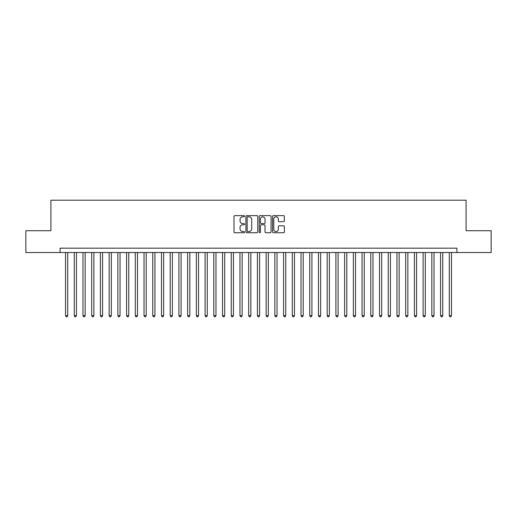 <?xml version="1.0" encoding="UTF-8"?>
<svg xmlns="http://www.w3.org/2000/svg" width="517" height="517" viewBox="0 0 517 517"><rect width="100%" height="100%" fill="white"/><g stroke="black" fill="none" stroke-linecap="round" stroke-linejoin="round"><path stroke-width="0.78" d="M244.547 216.216A0.601 0.601 0 0 0 243.946 215.621L234.854 215.621A0.853 0.853 0 0 0 233.994 216.474L233.994 231.887A0.853 0.853 0 0 0 234.854 232.74L243.946 232.74A0.601 0.601 0 0 0 244.547 232.139A0.601 0.601 0 0 0 243.946 231.545L242.77 231.545A2.74 2.74 0 0 1 240.03 228.805L240.03 227.519A2.74 2.74 0 0 1 242.77 224.779L243.946 224.779A0.601 0.601 0 0 0 244.547 224.178A0.601 0.601 0 0 0 243.946 223.583L242.77 223.583A2.74 2.74 0 0 1 240.03 220.843L240.03 219.557A2.74 2.74 0 0 1 242.77 216.817L243.946 216.817A0.601 0.601 0 0 0 244.547 216.216M283.516 221.657A0.853 0.853 0 0 0 284.376 220.798L284.376 216.474A0.853 0.853 0 0 0 283.516 215.621L273.415 215.621A0.853 0.853 0 0 0 272.562 216.474L272.562 231.887A0.853 0.853 0 0 0 273.415 232.74L283.516 232.74A0.853 0.853 0 0 0 284.376 231.887L284.376 226.666A0.853 0.853 0 0 0 283.516 225.806L279.193 225.806A0.853 0.853 0 0 0 278.34 226.666L278.34 229.251A2.288 2.288 0 0 1 276.052 231.545A2.288 2.288 0 0 1 273.758 229.251L273.758 219.111A2.288 2.288 0 0 1 276.052 216.817A2.288 2.288 0 0 1 278.34 219.111L278.34 220.798A0.853 0.853 0 0 0 279.193 221.657L283.516 221.657M60.082 252.529L25.85 252.529L25.85 230.724L50.924 230.724L50.924 200.195L466.076 200.195L466.076 230.724L491.15 230.724L491.15 252.529L456.918 252.529L456.918 248.166L60.082 248.166L60.082 252.529L456.918 252.529M257.75 216.474A0.853 0.853 0 0 0 256.897 215.621L246.79 215.621A0.853 0.853 0 0 0 245.937 216.474L245.937 231.887A0.853 0.853 0 0 0 246.79 232.74L256.897 232.74A0.853 0.853 0 0 0 257.75 231.887L257.75 216.474M260.103 215.621L270.21 215.621A0.853 0.853 0 0 1 271.063 216.474L271.063 231.887A0.853 0.853 0 0 1 270.21 232.74L265.887 232.74A0.853 0.853 0 0 1 265.027 231.887L265.027 225.638A0.853 0.853 0 0 0 264.174 224.779L261.305 224.779A0.853 0.853 0 0 0 260.445 225.638L260.445 232.139A0.601 0.601 0 0 1 259.851 232.74A0.601 0.601 0 0 1 259.25 232.139L259.25 216.474A0.853 0.853 0 0 1 260.103 215.621M247.733 216.817A0.601 0.601 0 0 0 247.132 217.418L247.132 230.944A0.601 0.601 0 0 0 247.733 231.545L248.974 231.545A2.74 2.74 0 0 0 251.714 228.805L251.714 219.557A2.74 2.74 0 0 0 248.974 216.817L247.733 216.817M265.027 219.15A2.288 2.288 0 0 0 262.739 216.862A2.288 2.288 0 0 0 260.445 219.15L260.445 222.724A0.853 0.853 0 0 0 261.305 223.583L264.174 223.583A0.853 0.853 0 0 0 265.027 222.724L265.027 219.15M65.536 252.529L65.536 315.667L67.714 315.667L67.714 252.529M67.714 315.667L67.061 316.805L66.189 316.805L65.536 315.667M74.254 252.529L74.254 315.667L76.438 315.667L76.438 252.529M76.438 315.667L75.779 316.805L74.907 316.805L74.254 315.667M82.978 252.529L82.978 315.667L85.156 315.667L85.156 252.529M85.156 315.667L84.504 316.805L83.631 316.805L82.978 315.667M91.696 252.529L91.696 315.667L93.881 315.667L93.881 252.529M93.881 315.667L93.222 316.805L92.356 316.805L91.696 315.667M100.421 252.529L100.421 315.667L102.599 315.667L102.599 252.529M102.599 315.667L101.946 316.805L101.073 316.805L100.421 315.667M109.139 252.529L109.139 315.667L111.323 315.667L111.323 252.529M111.323 315.667L110.67 316.805L109.798 316.805L109.139 315.667M117.863 252.529L117.863 315.667L120.041 315.667L120.041 252.529M120.041 315.667L119.388 316.805L118.516 316.805L117.863 315.667M126.587 252.529L126.587 315.667L128.765 315.667L128.765 252.529M128.765 315.667L128.113 316.805L127.24 316.805L126.587 315.667M135.305 252.529L135.305 315.667L137.49 315.667L137.49 252.529M137.49 315.667L136.831 316.805L135.958 316.805L135.305 315.667M144.03 252.529L144.03 315.667L146.208 315.667L146.208 252.529M146.208 315.667L145.555 316.805L144.682 316.805L144.03 315.667M152.748 252.529L152.748 315.667L154.932 315.667L154.932 252.529M154.932 315.667L154.279 316.805L153.407 316.805L152.748 315.667M161.472 252.529L161.472 315.667L163.65 315.667L163.65 252.529M163.65 315.667L162.997 316.805L162.125 316.805L161.472 315.667M170.196 252.529L170.196 315.667L172.374 315.667L172.374 252.529M172.374 315.667L171.722 316.805L170.849 316.805L170.196 315.667M178.914 252.529L178.914 315.667L181.092 315.667L181.092 252.529M181.092 315.667L180.439 316.805L179.567 316.805L178.914 315.667M187.639 252.529L187.639 315.667L189.817 315.667L189.817 252.529M189.817 315.667L189.164 316.805L188.291 316.805L187.639 315.667M196.357 252.529L196.357 315.667L198.541 315.667L198.541 252.529M198.541 315.667L197.882 316.805L197.009 316.805L196.357 315.667M205.081 252.529L205.081 315.667L207.259 315.667L207.259 252.529M207.259 315.667L206.606 316.805L205.734 316.805L205.081 315.667M213.799 252.529L213.799 315.667L215.983 315.667L215.983 252.529M215.983 315.667L215.331 316.805L214.458 316.805L213.799 315.667M222.523 252.529L222.523 315.667L224.701 315.667L224.701 252.529M224.701 315.667L224.048 316.805L223.176 316.805L222.523 315.667M231.248 252.529L231.248 315.667L233.425 315.667L233.425 252.529M233.425 315.667L232.773 316.805L231.9 316.805L231.248 315.667M239.966 252.529L239.966 315.667L242.15 315.667L242.15 252.529M242.15 315.667L241.491 316.805L240.618 316.805L239.966 315.667M248.69 252.529L248.69 315.667L250.868 315.667L250.868 252.529M250.868 315.667L250.215 316.805L249.343 316.805L248.69 315.667M257.408 252.529L257.408 315.667L259.592 315.667L259.592 252.529M259.592 315.667L258.933 316.805L258.067 316.805L257.408 315.667M266.132 252.529L266.132 315.667L268.31 315.667L268.31 252.529M268.31 315.667L267.657 316.805L266.785 316.805L266.132 315.667M274.85 252.529L274.85 315.667L277.034 315.667L277.034 252.529M277.034 315.667L276.382 316.805L275.509 316.805L274.85 315.667M283.575 252.529L283.575 315.667L285.752 315.667L285.752 252.529M285.752 315.667L285.1 316.805L284.227 316.805L283.575 315.667M292.299 252.529L292.299 315.667L294.477 315.667L294.477 252.529M294.477 315.667L293.824 316.805L292.952 316.805L292.299 315.667M301.017 252.529L301.017 315.667L303.201 315.667L303.201 252.529M303.201 315.667L302.542 316.805L301.67 316.805L301.017 315.667M309.741 252.529L309.741 315.667L311.919 315.667L311.919 252.529M311.919 315.667L311.266 316.805L310.394 316.805L309.741 315.667M318.459 252.529L318.459 315.667L320.643 315.667L320.643 252.529M320.643 315.667L319.991 316.805L319.118 316.805L318.459 315.667M327.183 252.529L327.183 315.667L329.361 315.667L329.361 252.529M329.361 315.667L328.709 316.805L327.836 316.805L327.183 315.667M335.908 252.529L335.908 315.667L338.086 315.667L338.086 252.529M338.086 315.667L337.433 316.805L336.561 316.805L335.908 315.667M344.626 252.529L344.626 315.667L346.804 315.667L346.804 252.529M346.804 315.667L346.151 316.805L345.278 316.805L344.626 315.667M353.35 252.529L353.35 315.667L355.528 315.667L355.528 252.529M355.528 315.667L354.875 316.805L354.003 316.805L353.35 315.667M362.068 252.529L362.068 315.667L364.252 315.667L364.252 252.529M364.252 315.667L363.593 316.805L362.721 316.805L362.068 315.667M370.792 252.529L370.792 315.667L372.97 315.667L372.97 252.529M372.97 315.667L372.318 316.805L371.445 316.805L370.792 315.667M379.51 252.529L379.51 315.667L381.695 315.667L381.695 252.529M381.695 315.667L381.042 316.805L380.169 316.805L379.51 315.667M388.235 252.529L388.235 315.667L390.413 315.667L390.413 252.529M390.413 315.667L389.76 316.805L388.887 316.805L388.235 315.667M396.959 252.529L396.959 315.667L399.137 315.667L399.137 252.529M399.137 315.667L398.484 316.805L397.612 316.805L396.959 315.667M405.677 252.529L405.677 315.667L407.861 315.667L407.861 252.529M407.861 315.667L407.202 316.805L406.33 316.805L405.677 315.667M414.401 252.529L414.401 315.667L416.579 315.667L416.579 252.529M416.579 315.667L415.927 316.805L415.054 316.805L414.401 315.667M423.119 252.529L423.119 315.667L425.304 315.667L425.304 252.529M425.304 315.667L424.644 316.805L423.778 316.805L423.119 315.667M431.844 252.529L431.844 315.667L434.022 315.667L434.022 252.529M434.022 315.667L433.369 316.805L432.496 316.805L431.844 315.667M440.562 252.529L440.562 315.667L442.746 315.667L442.746 252.529M442.746 315.667L442.093 316.805L441.221 316.805L440.562 315.667M449.286 252.529L449.286 315.667L451.464 315.667L451.464 252.529M451.464 315.667L450.811 316.805L449.939 316.805L449.286 315.667"/></g></svg>
